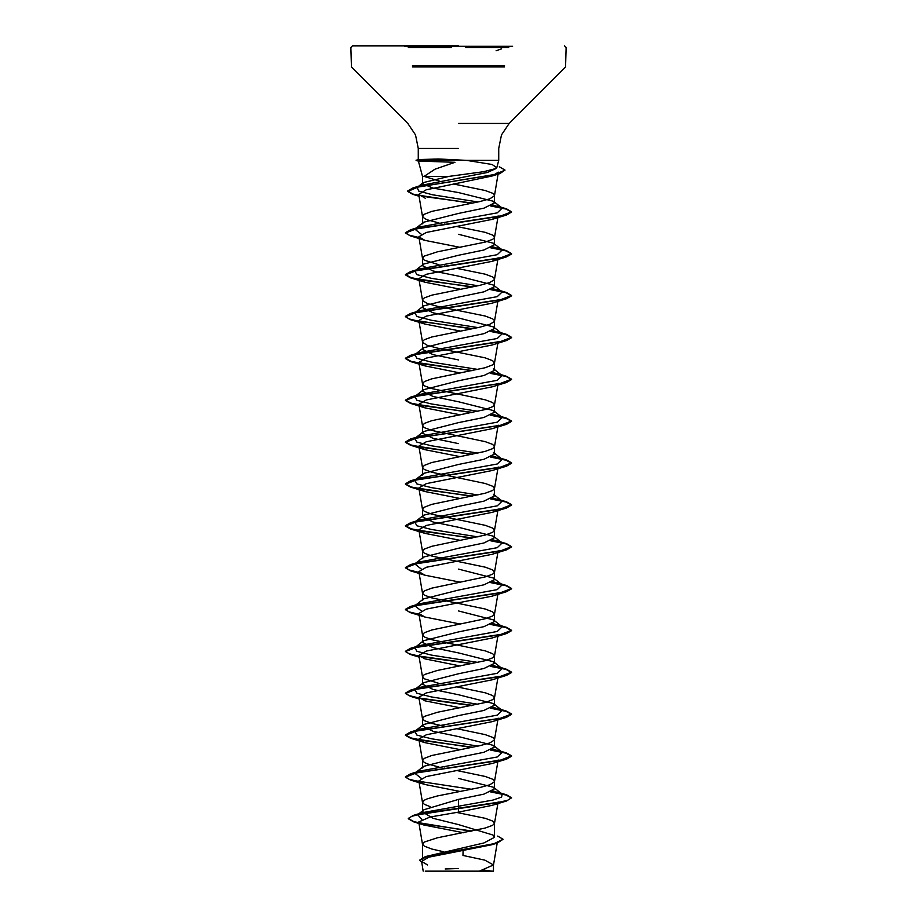 <?xml version="1.0" encoding="UTF-8"?>
<svg xmlns="http://www.w3.org/2000/svg" width="917" height="917" viewBox="0 0 917 917"><rect width="100%" height="100%" fill="white"/><g stroke="black" fill="none" stroke-linecap="round" stroke-linejoin="round"><path stroke-width="1.38" d="M512.66 46.366L404.34 46.366M458.5 45.85L352.506 45.85L458.5 45.85M425.236 871.15L491.352 871.15M489.758 871.15L439.69 871.15M439.037 222.957L427.356 219.793L424.296 218.395L422.542 216.297L422.542 223.84L423.562 222.269L458.5 213.386L483.912 208.148L494.458 202.921L493.438 201.339L458.5 192.559L433.076 188.145L422.554 183.732L423.287 182.609L448.906 176.419L483.58 171.72L496.395 168.35L496.785 167.708L492.062 164.533L466.535 160.315L498.779 160.315L422.37 160.315L418.427 161.06L454.981 162.309L435.025 169.209L424.113 176.419L422.542 176.419L418.427 161.06M448.906 176.419L422.542 176.419L422.542 183.732M422.37 160.315L418.416 159.535L438.567 159.008L466.535 160.315M422.542 216.297L424.296 214.211L431.781 211.414L479.637 201.648L489.644 198.863L494.263 196.066L494.263 194.679L492.704 193.281L485.219 190.495L453.457 183.973M497.713 836.04L503.043 839.307L494.137 843.629L425.35 856.581L483.912 842.906L494.458 837.29L492.991 834.997L458.5 824.647L433.076 818.319L422.542 811.992L424.021 809.7L458.5 799.337L483.947 794.111L494.458 788.872L493.426 787.302L458.5 778.418M443.22 851.652L431.781 848.993L424.296 846.208L422.542 844.11L424.296 842.024L437.363 837.84L485.219 828.074L492.704 825.277L494.446 823.397L492.704 821.093L485.219 818.308L456.746 812.405M430.13 806.662L424.296 804.358L422.554 802.478L424.296 800.163L427.356 798.776L437.363 795.979L479.637 787.611L489.644 784.826L494.263 782.029L494.263 780.631L492.704 779.244L485.219 776.447L456.815 770.555M439.037 767.059L427.356 763.895L424.296 762.497L422.542 760.411L422.542 767.953L423.562 766.371L458.5 757.488L483.924 752.261L494.458 747.023L493.438 745.441L458.5 736.557L433.088 731.33L422.542 726.092L423.574 724.51L458.5 715.638L483.924 710.4L494.458 705.173L493.426 703.591L458.5 694.708L433.065 689.469L422.542 684.242L423.574 682.661L458.5 673.777L483.935 668.539L494.458 663.312L493.426 661.73L458.5 652.847L433.076 647.62L422.542 642.393L423.562 640.811L458.5 631.928L483.924 626.689L494.458 621.462L493.438 619.881L458.5 610.997M422.542 760.411L424.296 758.313L431.781 755.528L479.637 745.762L489.644 742.965L494.263 740.179L494.263 738.781L492.704 737.383L485.219 734.597L456.815 728.706M445.284 726.505L431.781 723.433L424.296 720.647L422.542 718.55L424.296 716.464L437.363 712.28L485.219 702.514L492.704 699.717L494.446 697.837L492.704 695.533L485.219 692.748L456.815 686.844M439.037 683.348L424.296 678.786L422.542 676.7L424.296 674.603L437.363 670.419L485.219 660.653L492.704 657.867L494.458 655.77L492.704 653.683L485.219 650.887L431.781 639.722L424.296 636.937L422.554 635.057L424.296 632.753L431.781 629.956L485.219 618.803L492.704 616.006L494.446 614.126L492.704 611.822L485.219 609.037L431.781 597.873L424.296 595.087L422.554 593.207L424.296 590.892L431.781 588.106L485.219 576.942L492.704 574.157L494.446 572.277L492.704 569.973L485.219 567.176L431.781 556.023L424.296 553.226L422.554 551.346L424.296 549.042L431.781 546.257L485.219 535.092L492.704 532.296L494.446 530.416L492.704 528.112L485.219 525.326L431.781 514.162L424.296 511.377L422.554 509.497L424.296 507.193L431.781 504.396L485.219 493.231L492.704 490.446L494.446 488.566L492.704 486.262L485.219 483.465L431.781 472.312L424.296 469.515L422.554 467.636L424.296 465.332L431.781 462.546L485.219 451.382L492.704 448.596L494.446 446.717L492.704 444.401L485.219 441.616L431.781 430.451L424.296 427.666L422.554 425.786L424.296 423.482L431.781 420.685L485.219 409.532L492.704 406.735L494.446 404.856L492.704 402.552L485.219 399.766L431.781 388.602L424.296 385.816L422.554 383.925L424.296 381.621L431.781 378.836L485.219 367.671L492.704 364.886L494.446 363.006L492.704 360.702L485.219 357.905L437.363 348.139L427.356 345.354L422.737 342.557L422.737 341.17L424.296 339.771L431.781 336.986L479.637 327.22L489.644 324.423L494.263 321.638L494.263 320.239L492.704 318.841L485.219 316.056L437.363 306.289L427.356 303.493L422.737 300.707L422.737 299.309L424.296 297.922L431.781 295.125L479.637 285.359L489.644 282.574L494.263 279.777L494.263 278.39L492.704 276.991L485.219 274.194L456.815 268.303M422.542 592.99L422.542 600.532L423.574 598.95L458.5 590.067L483.924 584.84L494.458 579.613L493.426 578.031L458.5 569.148M422.542 551.14L422.542 558.682L423.574 557.1L458.5 548.217L483.935 542.979L494.458 537.752L493.426 536.17L458.5 527.286L433.065 522.06L422.542 516.821L423.562 515.251L458.5 506.367L483.924 501.129L494.458 495.902L493.438 494.32L502.184 501.175L492.865 497.874M422.542 467.429L422.542 474.972L423.562 473.39L458.5 464.506L483.912 459.279L494.458 454.041L493.426 452.459M458.5 443.576L433.076 438.349L422.542 433.122L423.574 431.54L458.5 422.657L483.935 417.418L494.458 412.192L493.426 410.61L458.5 401.726L433.065 396.488L422.542 391.261L423.574 389.679L458.5 380.796L483.924 375.569L494.458 370.33L493.438 368.76L502.184 375.615L492.865 372.302M458.5 359.877L433.076 354.638L422.542 349.411L423.562 347.83L458.5 338.946L483.912 333.719L494.458 328.481L493.426 326.899L458.5 318.016L433.076 312.789L422.542 307.55L423.574 305.98L458.5 297.085L483.935 291.858L494.458 286.631L493.426 285.049L458.5 276.166L433.065 270.928L422.542 265.701L423.574 264.119L458.5 255.235L483.935 250.009L494.458 244.77L493.438 243.2L458.5 234.305M439.037 264.807L424.296 260.245L422.542 258.158L424.296 256.061L437.363 251.877L485.219 242.111L492.704 239.326L494.263 237.927L494.263 236.529L492.704 235.13L485.219 232.345L456.815 226.453M445.284 768.366L444.229 768.148M445.284 684.655L444.229 684.437M445.284 266.113L444.229 265.896M445.284 224.252L444.229 224.046M503.043 839.307L497.071 843.17L491.672 844.821L428.812 857.2L421.545 861.43L427.528 864.914M473.585 871.15L493.449 871.15L479.385 871.15L493.449 864.914L484.864 860.169L463.005 855.412L463.108 850.609M458.5 799.337L458.5 812.13L429.981 817.058L418.725 821.964L424.055 825.025L463.498 832.728M439.782 181.268L424.113 176.419M493.438 787.29L502.184 794.156L501.645 797.091L492.853 800.025L422.313 812.645L418.656 814.09M424.009 809.688L417.648 814.732L421.797 819.385M493.541 835.421L494.458 837.29L494.458 823.191M408.26 818.411L411.962 816.21L422.634 813.654L506.539 800.999L511.548 797.733L507.514 800.346L496.005 802.96L413.223 815.454L408.26 818.411L413.773 821.575L428.869 824.738L472.06 831.077M425.35 856.581L419.654 860.203L421.694 862.381M408.26 818.766L413.716 821.907L471.063 831.272M497.071 843.17L427.815 856.203L419.654 860.203M494.446 195.585L498.447 172.213L491.879 176.11L426.118 189.773L418.771 194.347L425.339 198.244M498.103 215.896L492.097 219.438L426.313 232.482L418.897 236.827L424.926 240.369L460.185 247.384M498.114 257.746L492.062 261.288L426.302 274.332L418.863 278.676L424.938 282.218L460.185 289.233M471.716 328.894L410.461 319.666L405.452 316.755L417.109 312.25L506.551 298.736L492.062 303.149L426.313 316.193L418.863 320.537L424.915 324.068L460.185 331.083M471.716 370.743L410.449 361.527L405.44 358.604L417.12 354.1L506.539 340.597L492.108 344.998L426.325 358.043L418.897 362.387L424.903 365.929L460.185 372.944M471.716 412.604L410.461 403.377L405.452 400.465L417.097 395.961L506.539 382.458L492.074 386.859L426.348 399.881L418.874 404.237L424.926 407.778L460.185 414.793M471.716 454.454L410.461 445.238L405.452 442.315L417.12 437.81L506.551 424.307L492.062 428.709L426.313 441.742L418.863 446.098L424.938 449.639L460.185 456.655M471.716 496.315L410.449 487.087L405.44 484.165L417.109 479.671L506.539 466.157L492.085 470.559L426.348 483.603L418.863 487.947L424.903 491.489L460.185 498.504M471.716 538.164L410.472 528.949L405.452 526.026L417.097 521.521L506.539 508.018L492.097 512.42L426.336 525.464L418.886 529.808L424.892 533.339L460.185 540.365M419.046 572.758L410.461 570.798L405.452 567.875L417.12 563.37L506.551 549.868L492.097 554.269L426.313 567.314L418.897 571.658L424.926 575.2L460.185 582.215M419.046 614.608L410.449 612.648L405.44 609.736L417.097 605.231L506.528 591.729L492.074 596.119L426.302 609.163L418.863 613.507L424.938 617.049L460.185 624.064M419.046 656.469L410.472 654.509L405.452 651.586L417.109 647.081L506.539 633.578L492.062 637.98L426.302 651.024L418.863 655.368L424.915 658.899L460.185 665.925M419.046 698.318L410.461 696.358L405.452 693.435L417.12 688.931L506.551 675.428L492.097 679.829L426.336 692.874L418.886 697.218L424.903 700.76L460.185 707.775M471.716 747.435L410.461 738.208L405.44 735.296L417.097 730.792L506.528 717.289L492.085 721.69L426.359 734.712L418.886 739.079L424.926 742.61L460.185 749.636M492.062 763.54L426.313 776.584L418.863 780.929L424.926 784.471L460.185 791.486M506.539 800.999L492.085 805.39L458.5 812.13M502.184 794.156L492.865 790.844M421.316 778.384L414.816 773.226L419.654 771.117L497.255 757.006L502.184 752.307L492.876 748.994M477.963 746.129L431.368 738.747L416.868 735.056L414.816 731.365L419.642 729.267L497.266 715.145L502.184 710.446L492.876 707.145M477.963 704.279L431.38 696.897L416.868 693.206L414.816 689.515L419.642 687.406L497.266 673.296L502.184 668.585L492.865 665.284M477.963 662.429L431.368 655.047L416.868 651.357L414.816 647.666L419.654 645.557L497.255 631.446L502.184 626.735L492.865 623.434M421.327 610.974L414.816 605.805L419.642 603.695L497.266 589.585L502.184 584.874L492.865 581.584M421.304 569.113L414.816 563.955L419.642 561.846L497.266 547.736L502.184 543.024L492.865 539.723M477.963 536.858L431.368 529.476L416.868 525.785L414.816 522.094L419.654 519.985L497.255 505.875L502.184 501.175M477.963 495.008L431.38 487.626L416.868 483.935L414.816 480.244L419.642 478.135L497.266 464.025L502.184 459.314L492.865 456.013M477.963 453.158L431.38 445.777L416.868 442.086L414.816 438.395L419.642 436.286L497.266 422.164L502.184 417.464L492.865 414.163M477.963 411.297L431.368 403.916L416.868 400.225L414.816 396.534L419.654 394.425L497.266 380.314L502.184 375.615M477.963 369.448L431.38 362.066L416.868 358.375L414.816 354.684L419.642 352.575L497.266 338.453L502.184 333.754L492.865 330.452M477.963 327.587L431.38 320.205L416.868 316.525L414.816 312.835L419.654 310.714L497.255 296.604L502.184 291.904L492.865 288.603M477.963 285.737L431.368 278.355L416.868 274.664L414.816 270.974L419.642 268.864L497.266 254.754L502.184 250.043L492.865 246.742M421.304 234.271L414.816 229.124L419.642 227.015L497.266 212.893L502.184 208.193L492.876 204.892M477.963 202.027L432.331 194.713L418.748 191.057L417.12 187.4L422.359 185.119L487.317 172.545L496.395 168.35M511.548 797.733L506.551 794.81L491.248 791.692M418.989 781.662L408.948 779.232L405.452 776.802L410.461 773.879L499.903 760.376L511.548 755.872L506.539 752.949L491.26 749.842M472.771 747.229L426.439 741.085L410.988 738.013L405.44 734.953L410.449 732.03L499.88 718.527L511.548 714.022L506.539 711.099L491.26 707.993M472.771 705.368L419.321 698.02M418.989 697.963L408.948 695.522L405.452 693.092L410.461 690.169L499.88 676.666L511.56 672.161L506.551 669.25L491.248 666.132M472.771 663.518L419.298 656.159M418.989 656.102L408.948 653.672L405.452 651.242L410.461 648.319L499.903 634.805L511.548 630.311L506.539 627.388L491.26 624.282M418.989 614.252L408.948 611.811L405.44 609.381L410.449 606.469L499.88 592.955L511.548 588.462L506.539 585.539L491.26 582.421M418.989 572.391L408.948 569.961L405.452 567.531L410.461 564.608L499.891 551.106L511.56 546.601L506.551 543.689L491.248 540.572M472.771 537.947L426.439 531.814L410.988 528.742L405.452 525.67L410.461 522.759L499.903 509.244L511.548 504.74L506.528 501.828L491.26 498.71M472.771 496.097L426.428 489.953L410.976 486.893L405.44 483.821L410.449 480.898L499.88 467.395L511.548 462.89L506.539 459.979L491.26 456.861M472.771 454.247L426.416 448.104L410.976 445.032L405.452 441.96L410.472 439.048L499.903 425.534L511.56 421.041L506.551 418.118L491.248 415.011M472.771 412.386L426.439 406.254L410.988 403.182L405.452 400.11L410.461 397.199L499.891 383.684L511.548 379.18L506.528 376.268L491.26 373.15M472.771 370.537L426.416 364.393L410.976 361.321L405.44 358.249L410.449 355.337L499.88 341.835L511.548 337.33L506.539 334.407L491.26 331.301M472.771 328.676L419.31 321.328M418.989 321.271L408.948 318.829L405.452 316.399L410.472 313.476L499.903 299.974L511.548 295.469L506.539 292.557L491.26 289.44M472.771 286.826L426.439 280.694L410.988 277.622L405.452 274.55L410.449 271.627L499.891 258.124L511.548 253.619L506.539 250.696L491.26 247.59M418.989 237.56L408.948 235.13L405.452 232.689L410.461 229.777L499.88 216.274L511.548 211.77L506.551 208.847L491.26 205.74M472.771 203.115L427.597 197.063L412.902 194.049L407.698 191.023L413.051 187.916L494.882 174.562L505.038 170.103L499.341 166.756M511.548 798.077L506.046 795.016L490.664 791.956M471.716 789.285L410.461 780.069L405.452 777.146L417.109 772.641L506.551 759.138L511.548 756.216L506.046 753.155L490.675 750.095M506.528 717.289L511.548 714.366L506.046 711.305L490.675 708.245M471.716 705.586L419.78 698.456M506.551 675.428L511.56 672.516L506.046 669.456L490.664 666.384M471.716 663.725L419.78 656.595M506.539 633.578L511.548 630.655L506.046 627.595L490.675 624.534M506.528 591.729L511.548 588.806L506.046 585.745L490.675 582.685M506.551 549.868L511.56 546.945L506.046 543.884L490.664 540.824M506.539 508.018L511.548 505.095L506.046 502.035L490.664 498.974M506.539 466.157L511.548 463.245L506.046 460.185L490.675 457.113M506.551 424.307L511.56 421.384L506.046 418.324L490.664 415.263M506.539 382.458L511.548 379.535L506.046 376.474L490.664 373.414M506.539 340.597L511.548 337.685L506.046 334.613L490.675 331.553M506.551 298.736L511.548 295.824L506.046 292.764L490.664 289.703M471.716 287.032L410.461 277.817L405.452 274.905L417.097 270.4L506.539 256.886L511.548 253.975L506.046 250.903L490.664 247.842M419.046 237.916L410.449 235.956L405.452 233.044L417.12 228.539L506.539 215.036L511.548 212.114L506.046 209.053L490.675 205.993M471.716 203.333L412.696 194.335L407.698 191.366L418.416 186.93L499.765 173.634L505.038 170.103M422.37 160.143L416.135 160.143L422.37 160.143M422.611 160.498L416.135 160.498L422.611 160.498M465.538 47.443L508.648 47.443M412.444 65.818L504.545 65.818M412.444 66.952L504.545 66.952M458.5 123.428L509.13 123.428L458.5 123.428M458.5 148.439L418.221 148.439L458.5 148.439M408.352 47.443L451.496 47.443M491.764 871.15L483.729 870.027M496.796 167.708L498.779 160.315L498.779 148.439L501.461 134.902L509.13 123.428L565.617 66.952L566.087 47.443L564.494 45.85M418.221 159.627L418.221 148.439L415.539 134.902L407.87 123.428L351.383 66.952L350.913 47.443L352.506 45.85M494.458 202.921L494.458 195.378M494.458 788.872L494.458 781.33M494.458 747.023L494.458 739.48M494.458 705.173L494.458 697.631M494.458 663.312L494.458 655.77M494.458 621.462L494.458 613.92M494.458 579.613L494.458 572.059M494.458 537.752L494.458 530.209M494.458 495.902L494.458 488.348M494.458 454.041L494.458 446.499M494.458 412.192L494.458 404.649M494.458 370.33L494.458 362.788M494.458 328.481L494.458 320.939M494.458 286.631L494.458 279.077M494.458 244.77L494.458 237.228M422.542 859.745L422.542 844.11M422.542 811.992L422.542 802.26M422.542 726.092L422.542 718.55M422.542 684.242L422.542 676.7M422.542 642.393L422.542 634.839M422.542 516.821L422.542 509.279M422.542 433.122L422.542 425.568M422.542 391.261L422.542 383.719M422.542 349.411L422.542 341.869M422.542 307.55L422.542 300.008M422.542 265.701L422.542 258.158M497.495 841.474L493.438 865.132M421.533 861.43L423.207 871.15M493.449 871.15L493.449 864.914M422.313 812.645L413.223 815.454M413.716 821.907L424.055 825.036M418.748 194.347L422.554 216.515M498.137 215.908L494.446 237.446M418.863 236.827L422.554 258.365M498.137 257.757L494.446 279.295M418.863 278.676L422.554 300.226M498.137 299.607L494.446 321.145M418.863 320.537L422.554 342.075M498.137 341.468L494.446 363.006M418.863 362.398L422.554 383.925M498.137 383.317L494.446 404.856M418.863 404.248L422.554 425.786M498.137 425.167L494.446 446.717M418.863 446.098L422.554 467.636M498.137 467.028L494.446 488.566M418.863 487.947L422.554 509.497M498.137 508.878L494.446 530.416M418.863 529.808L422.554 551.346M498.137 550.739L494.446 572.277M418.863 571.669L422.554 593.207M498.137 592.588L494.446 614.126M418.863 613.519L422.554 635.057M498.137 634.438L494.446 655.987M418.863 655.368L422.554 676.906M498.137 676.299L494.446 697.837M418.863 697.229L422.554 718.768M498.137 718.16L494.446 739.687M418.863 739.079L422.554 760.617M498.137 760.01L494.446 781.548M418.863 780.929L422.554 802.478M498.137 801.859L494.446 823.397M418.714 821.964L422.554 844.328M497.358 792.047L506.551 794.81M419.654 771.117L410.461 773.879M497.358 750.186L506.539 752.949M419.642 729.267L410.449 732.03M497.346 708.337L506.539 711.099M419.642 687.406L410.461 690.169M497.358 666.476L506.551 669.25M419.654 645.557L410.461 648.319M497.358 624.626L506.539 627.388M419.642 603.695L410.449 606.469M497.346 582.765L506.539 585.539M419.642 561.846L410.461 564.608M497.358 540.915L506.551 543.689M419.654 519.985L410.461 522.759M497.358 499.066L506.528 501.828M419.642 478.135L410.449 480.898M497.346 457.205L506.539 459.979M419.642 436.286L410.472 439.048M497.358 415.355L506.551 418.118M419.654 394.425L410.461 397.199M497.346 373.494L506.528 376.268M419.642 352.575L410.449 355.337M497.358 331.645L506.539 334.407M419.654 310.714L410.472 313.476M497.358 289.795L506.539 292.557M419.642 268.864L410.449 271.627M497.346 247.934L506.539 250.696M419.642 227.015L410.461 229.777M497.358 206.084L506.551 208.847M422.359 185.119L413.051 187.916M414.816 773.226L423.551 766.36M502.184 752.307L493.438 745.441M414.816 731.365L423.562 724.499M502.184 710.446L493.438 703.58M414.816 689.515L423.562 682.649M502.184 668.585L493.438 661.719M414.816 647.666L423.551 640.8M502.184 626.735L493.438 619.869M414.816 605.805L423.562 598.939M502.184 584.874L493.438 578.008M414.816 563.955L423.562 557.089M502.184 543.024L493.438 536.158M414.816 522.094L423.562 515.239M414.816 480.244L423.562 473.378M502.184 459.314L493.438 452.448M414.816 438.395L423.562 431.529M502.184 417.464L493.438 410.598M414.816 396.534L423.562 389.668M414.816 354.684L423.562 347.818M502.184 333.754L493.438 326.888M414.816 312.835L423.562 305.969M502.184 291.904L493.438 285.038M414.816 270.974L423.562 264.107M502.184 250.043L493.449 243.188M414.816 229.124L423.562 222.258M502.184 208.193L493.438 201.327M417.12 187.4L423.276 182.598M491.879 176.11L499.765 173.634M419.08 196.272L412.696 194.335M492.097 219.438L506.539 215.036M424.926 240.369L410.449 235.956M492.062 261.299L506.539 256.886M424.926 282.23L410.461 277.817M424.915 324.079L410.461 319.666M424.903 365.929L410.449 361.527M424.926 407.79L410.461 403.377M424.926 449.639L410.461 445.238M424.903 491.489L410.449 487.087M424.892 533.339L410.472 528.949M424.926 575.2L410.461 570.798M424.938 617.061L410.449 612.648M419.161 657.122L410.472 654.509M419.161 698.972L410.461 696.358M424.926 742.621L410.461 738.208M492.062 763.552L506.551 759.138M424.926 784.471L410.461 780.069M418.416 159.535L416.135 160.498L418.622 161.163M458.5 868.525L445.249 868.938M496.143 50.802L501.61 48.853M408.592 45.85L407.95 45.85"/></g></svg>
